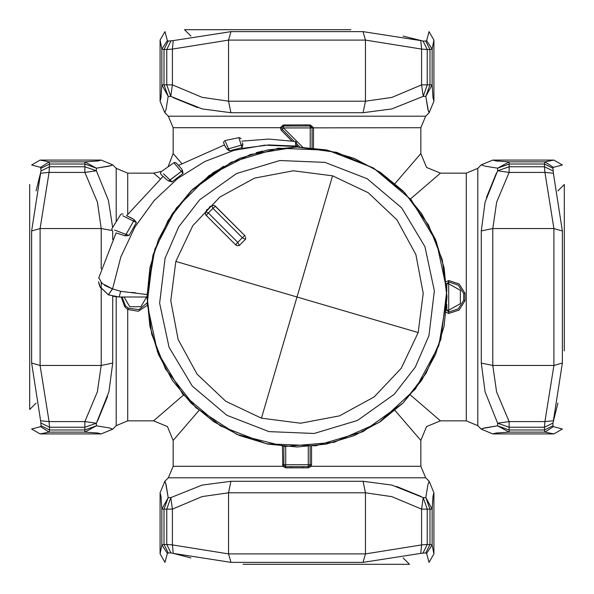 <?xml version="1.0" encoding="UTF-8"?>
<svg xmlns="http://www.w3.org/2000/svg" width="594" height="594" viewBox="0 0 594 594"><rect width="100%" height="100%" fill="white"/><g stroke="black" fill="none" stroke-linecap="round" stroke-linejoin="round"><path stroke-width="0.89" d="M147.052 296.295L151.715 334.095L165.407 368.889L195.827 407.67L237.177 434.496L284.986 446.465L334.095 442.285L379.202 422.408L415.421 388.981L438.847 345.619L446.948 297L442.285 259.905L428.593 225.111L404.893 192.864L373.5 168.035L336.664 152.391L297 147.052L267.746 149.933L239.62 158.464L213.692 172.319L190.971 190.971L172.319 213.692L158.464 239.62L149.933 267.746L147.052 297L149.933 326.255L158.464 354.38L172.319 380.309L190.971 403.029L213.692 421.681L239.62 435.536L267.746 444.067L297 446.948L326.255 444.067L354.38 435.536L380.309 421.681L403.029 403.029L421.681 380.309L435.536 354.38L444.067 326.255L446.948 297L444.067 267.746L435.536 239.62L421.681 213.692L403.029 190.971L380.309 172.319L354.38 158.464L326.255 149.933L297 147.052L297 146.161L295.693 146.518L295.693 147.06L250.133 154.566L209.021 175.579L176.247 208.1L154.923 249.057L147.067 294.854M296.844 147.052L296.458 147.052M262.697 151.025L256.244 152.695M240.719 158.011L239.241 158.62M223.418 166.342L192.486 189.479L168.043 220.485L152.985 255.22L147.074 294.579M147.052 296.191L147.052 297L119.149 297L120.627 291.305L112.541 288.899L120.834 257.068L134.935 227.064L154.143 200.564L177.688 178.497L204.878 161.464L234.058 150.327L264.857 145.136L295.693 146.518M147.074 294.565L121.042 291.335M131.883 292.411L135.915 292.931M241.803 148.426L268.859 144.921L297 146.161L296.555 142.783L296.993 145.834L295.693 146.228L295.448 141.543L296.555 142.783L295.508 141.988L295.693 146.228M113.187 296.354L119.149 297L108.353 294.824L112.541 288.899L102.168 283.516L98.842 277.888M104.529 285.328L112.229 288.803M242.775 144.201L242.382 142.76M229.433 150.824L228.445 148.752L227.027 149.228L229.433 150.824L242.018 147.579L242.798 144.706L242.582 143.317M241.231 145.337L238.87 137.667L241.283 145.523L242.798 144.706L227.027 149.228L224.48 144.958L225.549 147.208L224.48 144.958L178.519 165.414L178.965 165.912L176.433 163.098L181.348 168.555L178.519 165.414M176.433 163.098L175.23 162.459L173.916 162.749L181.296 171.414L169.958 179.989L172.015 181.838L183.078 173.396L182.373 170.107L181.348 168.555M172.015 181.838L168.8 180.992L166.431 179.433L161.108 174.643L166.431 179.433M183.078 173.396L181.296 171.414L168.8 180.992L168.288 180.739M136.39 222.557L133.591 221.22L125.995 234.378L129.017 235.447L136.39 222.557L134.088 219.587L126.596 215.719L163.083 176.425M129.017 235.447L125.275 235.781L116.082 232.937L98.671 278.118M122.78 215.785L133.591 221.22L125.275 235.781L124.22 235.655M112.474 288.877L108.308 294.802L99.948 286.627L98.797 282.922L100.119 286.999L108.308 294.802L109.17 294.476M241.283 145.523L242.018 147.579M227.064 145.485L226.841 144.951M225.423 141.617L228.445 148.752M181.296 171.414L182.373 170.114L181.296 171.414M127.613 216.209L132.336 218.458M133.591 221.22L134.088 219.587M125.995 234.378L114.486 230.004M114.508 230.012L121.05 232.492M125.119 234.043L125.713 234.266M190.971 190.971L168.035 220.5L153.118 254.781L147.201 303.712L157.469 351.923L182.818 394.193L220.5 425.965L266.446 443.8L315.696 445.782L362.927 431.682L403.029 403.029L425.965 373.5L440.882 339.219L446.799 290.288L436.531 242.077L411.182 199.807L373.5 168.035L327.554 150.2L278.304 148.218L231.073 162.318L190.971 190.971M205.806 214.902L206.267 215.488L205.353 213.714L205.628 211.776L205.39 213.899M205.628 211.783L211.776 205.628L213.899 205.39M214.902 205.806L244.825 235.603L215.488 206.267L212.942 208.316L242.367 237.741L244.825 235.603L214.991 205.858M237.362 245.73L239.315 245.463L245.463 239.315L245.73 237.362L245.463 239.315L239.315 245.463L237.362 245.73L235.603 244.825L206.267 215.488L235.603 244.825L237.741 242.367L208.316 212.942L212.942 208.316L211.776 205.628L213.714 205.353L215.488 206.267M245.352 236.301L245.122 235.944M236.301 245.352L235.944 245.122M209.378 207.113L210.321 206.445M205.858 214.991L205.353 213.714M207.113 209.378L206.445 210.321M206.267 215.488L208.316 212.942L205.628 211.776L210.855 206.118M245.463 239.315L242.367 237.741L237.741 242.367L239.315 245.463M181.667 163.454L173.129 153.571L181.667 163.454M308.383 467.842L308.264 466.676L302.881 466.691L302.94 467.864L308.383 467.842L311.174 466.275L309.92 465.659L310.157 464.738L311.568 464.738L311.174 466.275L420.871 466.275L420.871 440.429L395.01 410.484M420.871 466.275L425.646 477.799L168.354 477.799L173.129 466.275L173.129 440.429L198.99 410.484M282.432 446.243L282.826 466.275L284.081 465.659L283.843 464.738L310.157 464.738L310.157 446.369M147.282 305.301L138.328 311.256L127.725 309.444L127.725 420.871L153.571 420.871L183.516 395.01M160.15 178.816L153.571 173.129L160.15 178.816M395.01 183.516L420.871 153.571L420.871 127.725L312.058 127.821L310.224 126.025L310.224 127.962L312.058 127.821M313.469 147.958L313.461 127.725L310.358 124.955L310.224 126.025L288.164 126.002L305.836 126.002L305.932 124.926L310.358 124.955M410.484 198.99L440.429 173.129L426.596 167.404L420.871 153.571M466.275 420.871L466.275 173.129L477.799 168.354L477.799 425.646L466.275 420.871L440.429 420.871L410.484 395.01M446.176 281.801L448.678 280.531L459.058 283.969L464.961 293.228L464.961 300.772L459.058 310.031L448.678 313.469L446.176 312.199M297 146.05L298.01 147.052M305.932 124.926L283.375 124.963L280.294 127.725L281.162 130.153L291.825 140.934M302.94 467.864L285.617 467.842L282.826 466.275L173.129 466.275M147.163 302.858L138.974 309.645L128.393 308.227L127.725 309.444L124.643 306.682L121.28 297M446.77 289.679L446.814 283.776L448.693 281.935L458.271 285.113L463.691 293.562L464.961 293.228M448.678 313.469L448.693 312.065L446.814 310.224L448.722 310.224L448.693 312.065L458.271 308.887L463.691 300.438L463.691 293.562L463.691 300.438L464.961 300.772M446.77 304.321L446.814 310.224L446.354 310.313M448.678 280.531L448.722 310.224L460.328 303.668L460.328 290.332L448.722 283.776L446.354 283.687M281.162 130.153L282.202 129.277L294.097 141.305M420.871 127.725L425.646 116.201L168.354 116.201L173.129 127.725L280.294 127.725L281.69 127.821L282.202 129.277L283.516 127.962L302.717 147.163M230.932 112.712L202.198 108.902L170.79 96.406L166.728 84.883L172.438 84.883L170.79 96.406L168.176 96.406L164.033 84.883L166.728 84.883L166.728 49.532L172.438 49.102L172.438 84.883L202.086 97.371L228.542 101.18L230.932 112.712L363.068 112.712L365.459 101.18L365.459 40.117L363.008 31.653L420.775 40.63L421.562 49.102L427.272 49.532L427.272 84.883L421.562 84.883L423.21 96.406L391.788 108.902L363.068 112.712M168.354 116.201L164.872 112.712L166.105 109.333L168.176 96.406L166.105 109.333L164.872 112.712L160.09 101.173L160.09 40.117L161.88 49.102L164.033 49.532L164.033 84.883L161.88 84.883L168.176 96.406M173.002 97.55L197.579 107.581M363.068 481.289L391.802 485.098L423.21 497.594L427.272 509.117L421.562 509.117L423.21 497.594L425.824 497.594L429.967 509.117L427.272 509.117L427.272 544.468L421.562 544.898L421.562 509.117L391.914 496.629L365.459 492.82L363.068 481.289L230.932 481.289L228.542 492.82L365.459 492.82L365.459 553.883L421.562 544.898L420.775 553.37L363.008 562.347L365.459 553.883L228.542 553.883L228.542 492.82L202.094 496.621L172.438 509.117L170.79 497.594L202.212 485.098L230.932 481.289M425.646 477.799L429.128 481.289L427.895 484.667L425.824 497.594L427.895 484.667L429.128 481.289L433.91 492.827L433.91 553.883L432.12 544.898L429.967 544.468L429.967 509.117L432.12 509.117L425.824 497.594M420.998 496.45L396.421 486.419M165.615 482.647L168.176 497.594L164.033 509.117L161.88 509.117L168.176 497.594L166.097 484.659L164.872 481.289L160.09 492.827L160.09 553.883L161.88 544.898L164.033 544.468L164.033 509.117L172.438 509.117L172.438 544.898L166.728 544.468L166.728 509.117L170.79 497.594L168.176 497.594M285.617 467.842L285.736 466.676L284.081 465.659M291.06 467.864L291.119 466.691L285.736 466.676L285.736 446.525M112.712 363.068L108.902 391.802L96.406 423.21L84.883 427.272L84.883 421.562L96.406 423.21L96.406 425.824L84.883 429.967L84.883 427.272L49.532 427.272L49.102 421.562L84.883 421.562L97.371 391.914L101.18 365.459L112.712 363.068L112.712 296.243M116.201 296.844L116.201 425.646L112.712 429.128L109.333 427.895L96.406 425.824L109.333 427.895L112.712 429.128L101.173 433.91L40.117 433.91L49.102 432.12L49.532 429.967L84.883 429.967L84.883 432.12L96.406 425.824M97.55 420.998L107.581 396.421M111.353 165.615L96.406 168.176L84.883 164.033L84.883 161.88L96.406 168.176L109.341 166.097L112.712 164.872L101.173 160.09L40.117 160.09L49.102 161.88L49.532 164.033L84.883 164.033L84.883 172.438L96.406 170.79L108.39 200.334L112.645 227.331M124.643 306.682L125.379 305.724L122.067 297M128.393 308.227L125.379 305.724L122.097 297M428.385 111.353L425.824 96.406L429.967 84.883L432.12 84.883L425.824 96.406L427.903 109.341L429.128 112.712L433.91 101.173L433.91 40.117L432.12 49.102L429.967 49.532L429.967 84.883L427.272 84.883L423.21 96.406L425.824 96.406M288.068 124.926L288.164 126.002L283.516 126.025L283.516 127.962L310.224 127.962L310.224 147.639M283.375 124.963L283.516 126.025L281.69 127.821M481.289 230.932L485.098 202.198L497.594 170.79L509.117 166.728L509.117 172.438L497.594 170.79L497.594 168.176L509.117 164.033L509.117 166.728L544.468 166.728L544.898 172.438L509.117 172.438L496.629 202.086L492.82 228.542L481.289 230.932L481.289 363.068L492.82 365.459L553.883 365.459L562.347 363.008L553.37 420.775L544.898 421.562L544.468 427.272L509.117 427.272L509.117 421.562L497.594 423.21L485.098 391.788L481.289 363.068M477.799 168.354L481.289 164.872L484.667 166.105L497.594 168.176L484.667 166.105L481.289 164.872L492.827 160.09L553.883 160.09L544.898 161.88L544.468 164.033L509.117 164.033L509.117 161.88L497.594 168.176M496.45 173.002L486.419 197.579M482.647 428.385L497.594 425.824L509.117 429.967L509.117 432.12L497.594 425.824L484.659 427.903L481.289 429.128L492.827 433.91L553.883 433.91L544.898 432.12L544.468 429.967L509.117 429.967L509.117 427.272L497.594 423.21L497.594 425.824M96.406 168.176L96.406 170.79L84.883 166.728L49.532 166.728L41.06 170.886L40.63 167.36L49.102 161.88L84.883 161.88L97.862 160.937L101.173 160.09M160.09 101.173L160.937 97.862L161.88 84.883L161.88 49.102L167.36 40.63L164.983 31.645L160.09 40.117M230.992 31.653L173.225 40.63L172.438 49.102L228.542 40.117L228.542 101.18L365.459 101.18L391.906 97.379L421.562 84.883L421.562 49.102L365.459 40.117L228.542 40.117L230.992 31.653L363.008 31.653M433.91 492.827L433.063 496.139L432.12 509.117L432.12 544.898L426.641 553.37L429.017 562.355L433.91 553.883M170.886 552.94L168.273 552.94L164.033 544.468L166.728 544.468L170.886 552.94L173.225 553.37L172.438 544.898L228.542 553.883L230.992 562.347L173.225 553.37L190.912 557.922M168.273 552.94L167.36 553.37L164.983 562.355L167.36 553.37L161.88 544.898L161.88 509.117L160.937 496.139L160.09 492.827M164.983 562.355L160.09 553.883M101.173 433.91L97.862 433.063L84.883 432.12L49.102 432.12L40.63 426.641L31.645 429.017L40.117 433.91M111.531 230.398L101.18 228.542L40.117 228.542L40.117 365.459L31.653 363.008L40.63 420.775L49.102 421.562L40.117 365.459L101.18 365.459L101.18 282.536M101.18 268.83L101.18 228.542L97.379 202.094L84.883 172.438L49.102 172.438L40.117 228.542L31.653 230.992L40.63 173.225L49.102 172.438L49.532 164.033L41.06 168.273M31.645 164.983L40.63 167.36L31.645 164.983L40.117 160.09M41.06 170.886L36.078 190.912M403.088 36.078L423.114 41.06L427.272 49.532L429.967 49.532L425.727 41.06L426.641 40.63L429.017 31.645L426.641 40.63L432.12 49.102L432.12 84.883L433.063 97.862L433.91 101.173M429.017 31.645L433.91 40.117M492.827 160.09L496.139 160.937L509.117 161.88L544.898 161.88L553.37 167.36L562.355 164.983L553.883 160.09M562.347 230.992L553.37 173.225L544.898 172.438L553.883 228.542L492.82 228.542L492.82 365.459L496.621 391.906L509.117 421.562L544.898 421.562L553.883 365.459L553.883 228.542L562.347 230.992L562.347 363.008M557.922 403.088L552.94 423.114L544.468 427.272L544.468 429.967L552.94 425.727L553.37 426.641L562.355 429.017L553.37 426.641L544.898 432.12L509.117 432.12L496.139 433.063L492.827 433.91M562.355 429.017L553.883 433.91M167.36 40.63L168.273 41.06L173.225 40.63M350.92 29.7L184.541 29.7L190.912 36.078M426.641 553.37L425.727 552.94L420.775 553.37M243.08 564.3L409.459 564.3L403.088 557.922M40.63 426.641L41.06 425.727L40.63 420.775M29.7 235.328L29.7 409.459L36.078 403.088M553.37 167.36L552.94 168.273L553.37 173.225M564.3 350.92L564.3 184.541L557.922 190.912M29.7 243.08L29.7 184.541M169.958 179.989L163.395 173.708M166.736 176.901L168.919 178.994M130.769 219.802L125.312 217.055M199.77 199.77L178.735 226.849L165.058 258.286L159.63 303.155L169.045 347.364L192.293 386.13L226.849 415.265L268.978 431.623L314.144 433.434L357.454 420.507L394.23 394.23L415.265 367.151L428.942 335.714L434.37 290.845L424.955 246.636L401.707 207.87L367.151 178.735L325.022 162.377L279.856 160.566L236.546 173.493L199.77 199.77M332.543 175.854L293.369 170.805L254.551 178.103L219.884 197.037L192.768 225.757L175.854 261.457L170.805 300.631L178.103 339.449L197.037 374.116L225.757 401.232L261.457 418.146L300.631 423.195L339.449 415.897L374.116 396.963L401.232 368.243L418.146 332.543L423.195 293.369L415.897 254.551L396.963 219.884L368.243 192.768L332.543 175.854L297 297L175.854 261.457M418.146 332.543L297 297L261.457 418.146M116.201 221.406L116.201 168.354L127.725 173.129L127.725 214.092M311.568 464.738L311.568 446.243M282.432 464.738L283.843 464.738L283.843 446.369M313.469 127.962L312.065 127.962L312.065 147.809M296.829 144.038L299.866 147.082L296.829 144.038M302.881 466.691L291.119 466.691L302.881 466.691M309.92 465.659L308.264 466.676L308.264 446.525M112.712 239.486L112.712 231.734M124.049 297L129.685 306.756L140.949 306.756L146.584 297M170.886 41.06L166.728 49.532L164.033 49.532L168.273 41.06M423.114 552.94L427.272 544.468L429.967 544.468L425.727 552.94M41.06 423.114L49.532 427.272L49.532 429.967L41.06 425.727M552.94 170.886L544.468 166.728L544.468 164.033L552.94 168.273M363.008 562.347L230.992 562.347M31.653 363.008L31.653 230.992M423.114 41.06L425.727 41.06M552.94 423.114L552.94 425.727M296.48 142.493L295.448 141.543L268.792 139.055L241.81 141.157M99.948 286.627L100.431 287.615M98.797 282.915L99.495 285.506M100.089 286.932L98.634 281.734L99.146 284.437M224.48 144.958L223.515 142.285L224.978 140.57L238.87 137.667L240.184 137.919L241.03 138.944M173.916 162.749L161.226 171.636L160.462 173.114L161.115 174.643M112.771 231.764L111.724 228.957L120.582 214.686L121.688 213.907L123.047 214.026M173.129 127.725L173.129 153.571L168.199 166.55M127.725 173.129L153.571 173.129L161.442 171.473M466.275 173.129L440.429 173.129M420.871 440.429L426.596 426.596L440.429 420.871M153.571 420.871L167.404 426.596L173.129 440.429M116.201 425.646L127.725 420.871M168.354 477.799L164.872 481.289M116.201 168.354L112.712 164.872M425.646 116.201L429.128 112.712M477.799 425.646L481.289 429.128"/></g></svg>
